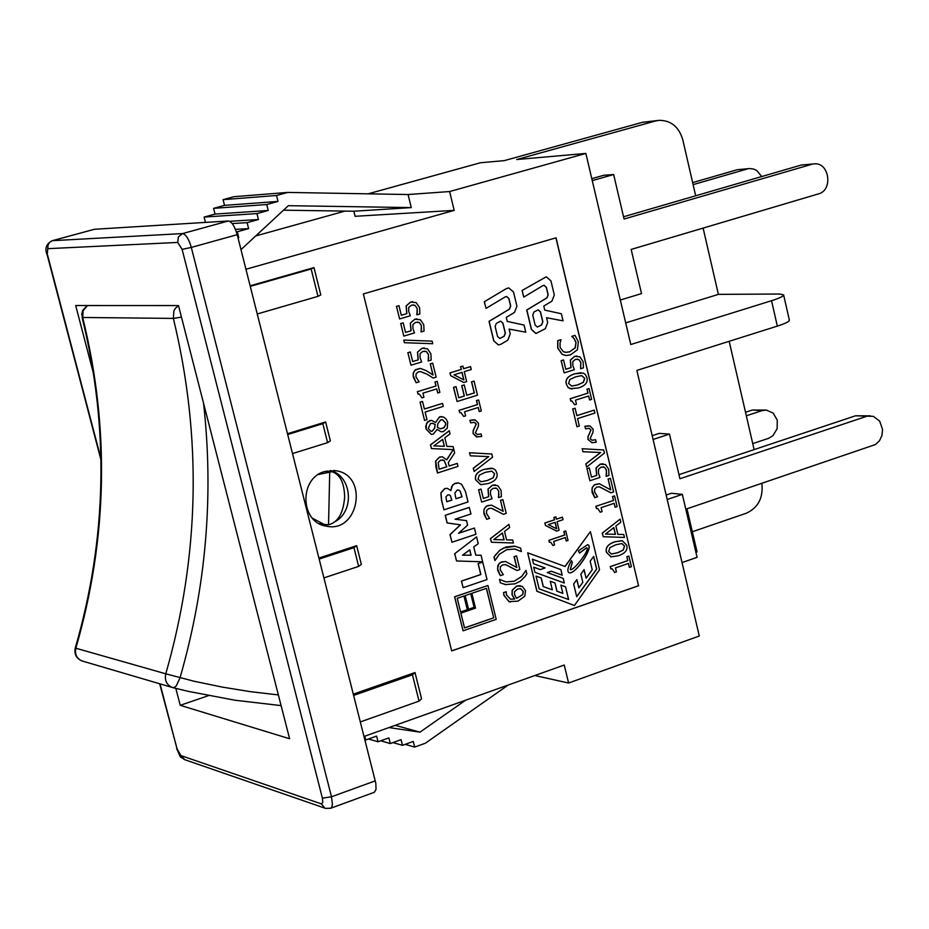 <?xml version="1.0" encoding="UTF-8"?>
<svg xmlns="http://www.w3.org/2000/svg" width="929" height="929" viewBox="0 0 929 929"><rect width="100%" height="100%" fill="white"/><g stroke="black" fill="none" stroke-linecap="round" stroke-linejoin="round"><path stroke-width="1.39" d="M752.734 443.609L768.527 438.36L772.94 435.713L777.143 428.652L777.248 420.14L773.195 413.126L766.39 410.072L762.152 410.583L746.335 415.774M745.522 412.267L752.316 410.037L762.152 410.583M765.902 410.049L752.316 410.037M666.151 495.006L671.4 493.241L682.339 494.379L697.087 557.33L682.037 562.568M870.322 415.82L855.493 415.797L873.365 416.355L879.693 421.174L882.55 429.43L881.969 435.446L879.461 440.764L875.408 444.561L686.961 508.813L697.052 551.884L695.902 552.29M866.432 416.401L679.923 478.749L669.472 434.098L653.099 439.452M678.971 474.673L855.493 415.797M652.204 435.678L659.288 433.378L669.472 434.098M692.639 182.607L737.371 169.682L749.715 168.544L753.837 169.09L756.729 170.506L761.745 176.545M747.311 168.962L693.115 184.639M749.715 168.544L737.371 169.682M814.327 163.852L801.239 165.048L814.327 163.852C829.388 162.18 833.29 190.317 818.495 193.882L631.174 249.425L641.509 293.599L620.317 300.032M811.865 164.282L624.067 219.023L613.651 174.536L592.249 180.621M623.545 216.782L801.239 165.048M591.796 178.682L603.815 175.267L613.651 174.536M578.372 387.962C585.247 385.86 588.103 382.423 586.931 377.638L585.386 374.492L583.168 373.075L574.981 373.783C568.118 375.862 565.25 379.299 566.388 384.095L567.909 387.242L570.081 388.67L578.372 387.962M581.891 375.711L584.747 378.324L583.412 382.318L577.652 384.943L571.672 386.081L568.583 383.41L569.86 379.508L575.701 376.802L581.415 375.676M571.776 386.092L577.524 384.931L583.284 382.318L584.62 378.324L581.775 375.711M571.997 389.019L568.153 387.602L566.26 384.095C565.122 379.299 567.991 375.862 574.854 373.772L581.089 372.738M454.78 553.765L456.557 560.977L482.674 561.801L481.059 555.217L475.787 555.194L473.755 546.937L478.238 543.674L476.577 536.892L454.664 553.754L476.577 536.892M469.772 549.84L471.096 555.228L462.503 555.17L469.772 549.84M462.526 555.159L471.096 555.228M470.968 555.205L469.679 549.91M475.776 555.182L481.059 555.217M454.664 553.754L456.557 560.977M478.214 563.648L480.874 574.54L461.516 581.101L463.13 587.685L487.028 579.568L482.755 562.115L478.087 563.624L482.755 562.115M463.13 587.685L461.388 581.078L480.757 574.517L478.087 563.624M443.354 431.567L447.255 428.246L447.685 422.277L446.373 419.293L443.632 417.04L439.696 416.866L435.538 422.486L431.671 420.407L429.755 420.593L426.434 423.636L426.167 429.047L431.219 434.366L433.286 434.157L437.118 429.407L441.124 431.799L443.354 431.567M440.718 419.896L442.471 419.687L445.63 422.892L445.769 424.437L444.225 427.572L440.276 428.803L437.373 427.375L437.838 423.659L440.718 419.896M430.51 423.554L432.705 423.299L435.19 424.507L434.691 428.106L432.217 431.207L430.94 431.358L428.223 428.42L430.51 423.554M430.963 431.358L432.101 431.207L434.691 428.106M434.575 428.095L435.19 424.507M435.074 424.507L432.496 423.276M440.369 428.815L443.714 427.874L445.595 424.936L445.514 422.881L442.309 419.676M431.311 434.377L426.051 429.035L425.726 426.527L427.421 421.929L431.439 420.384M441.798 416.587L439.58 416.854L435.538 422.486M441.24 431.811L437.025 429.442M574.447 605.499L599.542 569.744L590.426 531.62L565.053 566.493L527.672 552.813L536.997 591.262L574.447 605.499L536.869 591.239L527.672 552.813M564.948 566.458L590.426 531.62M571.37 560.547L572.322 562.509L570.278 569.698C573.959 570.998 591.088 548.017 586.594 547.82L579.475 553.115L578.372 550.851L587.558 544.731C594.955 545.265 575.748 574.807 569.28 572.798C566.864 571.753 567.561 567.665 571.37 560.547M570.243 569.686L572.194 562.498L571.312 560.663M569.291 572.798C575.957 574.354 594.757 545.218 587.43 544.708L587.558 544.731M590.17 561.232L593.677 556.39L596.72 569.094L576.712 596.732L573.657 584.004L576.863 579.58L578.848 587.848L582.831 582.344L580.846 574.087L584.074 569.64L586.118 578.186L592.214 569.779L590.17 561.232M583.981 569.767L586.118 578.186M568.629 599.53L539.145 588.893L536.033 576.085L541.235 577.977L543.326 586.582L552.325 589.834L550.258 581.24L554.996 582.971L557.005 591.262L562.858 593.376L560.861 585.096L565.552 586.803L568.629 599.53M568.49 599.484L565.552 586.803M565.436 586.78L560.861 585.119M557.005 591.262L562.858 593.376M556.877 591.239L554.996 582.971M564.309 583.017L534.941 572.345L533.699 567.178L540.306 569.582L545.114 567.944L533.501 563.706L532.41 559.212L560.884 569.616L562.231 575.225L551.257 571.219L547.332 572.566L563.183 578.337L564.309 583.017M564.182 582.971L563.183 578.337M563.055 578.314L547.332 572.566M547.216 572.543L551.257 571.219M562.103 575.179L560.884 569.616M579.417 553.01L586.501 547.808M576.677 596.581L596.592 569.071L593.585 556.517M578.848 587.848L576.77 579.708M552.325 589.834L543.198 586.559L541.119 577.954L536.045 576.119M554.88 582.947L550.258 581.275M540.306 569.582L533.699 567.201M560.756 569.593L532.41 559.246M427.003 419.653L425.134 412.046L443.296 406.391L442.564 403.383L424.39 409.039L422.521 401.433L420.071 402.187L424.553 420.419L427.003 419.653M424.379 408.992L442.564 403.383M420.071 402.187L424.553 420.419M419.954 402.176L422.521 401.433M463.072 630.814L496.202 619.341L487.922 585.491L454.676 596.813L463.072 630.814L454.56 596.79L487.922 585.491M470.852 593.666L474.22 607.345L468.564 609.285L465.185 595.594L470.852 593.666M468.541 609.227L474.092 607.322L470.748 593.701M460.598 612.025L457.219 598.311L464.047 595.988L467.415 609.679L460.598 612.025M460.587 611.967L467.415 609.679M493.705 617.855L464.523 627.946L460.877 613.14L475.509 608.112L471.874 593.317L486.471 588.336L493.705 617.855L486.366 588.371M464.512 627.888L493.578 617.831M467.299 609.656L463.943 596.023M437.756 393.013L439.858 392.363L437.153 381.308L435.051 381.958L436.038 385.976L417.423 391.713L418.004 394.07L419.2 393.977L422.045 397.879L423.938 397.287L422.927 393.164L436.746 388.903L437.756 393.013L436.642 388.937M418.004 394.07L417.423 391.713M417.307 391.713L436.038 385.976M435.922 385.976L435.051 381.958M434.935 381.947L437.153 381.308M419.2 393.977L422.045 397.879M522.168 290.498L523.747 297.106L542.896 285.633L544.057 285.319L546.391 287.34L548.168 294.795L546.972 297.895L526.848 309.996L531.504 329.447L536.01 333.476L545.311 328.703L547.704 322.479L546.566 317.73L563.055 320.842L561.36 313.747L544.754 310.112L543.79 306.071L551.919 301.17L554.311 294.957L550.955 280.883L546.275 276.819L522.052 290.498L546.113 276.819M523.747 297.106L522.052 290.498M535.882 333.465L531.376 329.447L526.72 309.996L546.844 297.895L548.04 294.795L546.264 287.34L543.953 285.319M537.403 327.066L535.139 325.045L532.758 315.105L533.966 311.981L538.205 309.833L540.492 311.854L542.873 321.794L541.665 324.906L537.403 327.066L541.549 324.906L542.745 321.794L540.364 311.854L538.088 309.833M563.055 320.842L546.577 317.753M433.204 378.033L436.131 377.139L432.705 363.146L430.313 363.878L433.042 375.026L426.225 370.659L420.407 368.43L415.008 370.172L413.521 372.517L413.184 375.56L416.157 382.748L419.118 381.842L415.937 376.791L416.099 373.76L418.422 371.832L420.628 371.588L426.899 374.073L433.204 378.033L426.783 374.073L420.384 371.577M416.157 382.748L413.37 377.302L413.208 373.214L415.426 369.73L420.105 368.418M432.902 374.921L430.313 363.878M430.197 363.866L432.705 363.146M484.404 301.739L486.018 308.382L505.376 296.815L506.572 296.49L508.906 298.534L510.706 306.013L509.498 309.136L489.142 321.353L493.868 340.897L498.374 344.926L500.963 344.264L507.838 340.119L510.253 333.848L509.104 329.087L525.779 332.187L524.061 325.045L507.257 321.434L506.282 317.358L514.503 312.423L516.919 306.175L513.528 292.02L508.825 287.944L506.456 288.594L484.288 301.739L506.328 288.594L508.662 287.944M486.018 308.382L484.288 301.739M498.432 344.938L493.752 340.885L489.026 321.341L509.371 309.136L510.59 306.013L508.79 298.534L506.572 296.49M499.814 338.481L497.549 336.461L495.134 326.462L496.353 323.327L500.661 321.167L502.949 323.187L505.364 333.174L504.145 336.31L499.814 338.481L504.029 336.31L505.237 333.174L502.833 323.187L500.661 321.167M525.779 332.187L509.115 329.11M430.882 353.786L427.491 348.816L422.021 348.317L417.597 352.172L418.224 359.871L412.697 361.544L410.339 351.975L407.901 352.718L410.978 365.225L421.661 361.973L420.047 357.63L420.094 353.612L422.765 351.417L426.411 351.557L428.478 354.46L428.234 360.986L431.172 360.092L430.882 353.786M407.901 352.718L410.978 365.225M407.785 352.706L410.339 351.975M412.685 361.509L418.224 359.871M418.108 359.86L417.481 352.161L421.905 348.305L424.367 347.969M428.072 360.754L428.687 357.979M428.571 357.967L428.362 354.46L426.411 351.557M426.295 351.557L424.611 351.127M549.527 542.327L550.769 542.257L552.941 545.52L554.543 544.986L553.696 541.456L565.401 537.508L566.249 541.026L568.025 540.423L565.749 530.947L563.973 531.551L564.797 534.999L549.039 540.306L549.399 542.315L548.923 540.295L564.669 534.988L563.845 531.539L565.749 530.947M552.941 545.52L550.769 542.257M566.249 541.026L565.285 537.543M432.763 343.718L432.136 341.14L403.801 340.084L404.452 342.708L432.763 343.718L404.452 342.708M404.336 342.708L403.801 340.084M545.509 525.431L556.645 531.121L559.107 530.285L557.04 521.692L563.044 519.683L562.44 517.174L556.436 519.183L555.879 516.861L553.986 517.499L554.543 519.81L544.928 523.027L545.509 525.431L544.812 523.015L554.427 519.799L553.87 517.476L555.879 516.861M556.645 531.121L545.393 525.419M556.425 519.137L562.44 517.174M548.307 524.618L555.159 522.33L556.726 528.868L548.307 524.618M556.587 528.798L555.043 522.365M423.763 324.744L420.372 319.75L414.88 319.216L410.444 323.06L411.082 330.77L405.543 332.431L403.174 322.839L400.736 323.559L403.813 336.101L414.52 332.896L412.917 328.541L412.952 324.511L415.635 322.328L419.293 322.491L421.36 325.405L421.116 331.932L424.054 331.061L423.763 324.744M400.736 323.559L403.813 336.101M400.62 323.559L403.174 322.839M405.532 332.396L411.082 330.77M410.966 330.77L410.328 323.06L414.764 319.216L417.086 318.879M420.953 331.711L421.569 328.924M421.452 328.924L421.243 325.405L419.293 322.491M419.176 322.491L417.388 322.038M455.059 519.218L470.968 513.981L469.238 507.397L445.2 515.281L447.081 522.922L460.389 524.827L449.95 534.605L451.947 542.246L475.938 534.268L474.417 528.055L458.52 533.316L467.624 525.14L466.509 520.623L455.059 519.218L466.509 520.623M458.624 533.234L474.417 528.055M469.366 507.42L445.316 515.305L447.197 522.946L460.505 524.839L450.077 534.616L451.947 542.246M419.583 307.627L416.169 302.622L410.676 302.076L406.24 305.908L406.867 313.63L401.316 315.279L398.959 305.664L396.509 306.384L399.598 318.949L410.316 315.767L408.702 311.401L408.748 307.371L411.431 305.188L415.089 305.362L417.167 308.277L416.924 314.815L419.862 313.944L419.583 307.627M396.509 306.384L399.598 318.949M396.393 306.384L398.959 305.664M401.316 315.245L406.867 313.63M406.751 313.63L406.124 305.908L410.56 302.076L412.79 301.739M416.761 314.594L417.376 311.807M417.26 311.807L417.04 308.277L415.089 305.362M414.973 305.362L413.126 304.909M450.879 490.582L447.406 488.375L444.817 488.608L440.95 492.927L441.67 500.499L443.969 509.824L468.019 501.95L465.441 491.418L461.574 484.253L458.554 482.941L454.211 483.8L451.657 486.564L450.879 490.582L452.562 484.961L455.384 483.243L458.299 482.906M443.969 509.824L441.554 500.476L440.834 492.904L444.701 488.596L447.151 488.34M454.838 492.997L457.08 490.14L458.508 490.001L460.122 491.023L462.038 496.794L455.976 498.768L454.838 492.997M445.908 497.015L447.673 494.983L449.137 494.82L450.356 495.61L451.866 500.116L446.744 501.788L445.908 497.015M455.965 498.722L461.922 496.783L460.122 491.023M459.994 491.011L458.345 489.978M446.733 501.73L451.749 500.104L450.356 495.61M450.24 495.598L449.137 494.82M525.466 590.681L522.377 586.385L516.838 586.025L512.309 590.182L512.158 594.874L514.678 598.996L510.509 599.193L506.398 594.827L506.224 591.738L503.634 592.632L503.971 595.234L509.046 601.62L518.022 601.144L524.827 596.163L525.466 590.681M517.685 588.998L520.681 588.661L523.271 591.413L522.806 594.56L516.617 598.334L514.55 594.769L514.561 591.703L517.685 588.998M516.57 598.288L522.806 594.56M522.679 594.537L523.143 591.39L520.484 588.626M510.695 599.228L514.678 598.996M514.561 598.973L512.042 594.85L512.181 590.159L516.721 586.002L520.379 585.676M510.532 602.038L508.918 601.597L503.843 595.21L503.634 592.632M503.518 592.609L506.224 591.738M446.907 446.384L444.805 437.768L450.031 433.913L449.264 430.754L430.568 444.863L431.474 448.568L453.34 449.613L446.779 459.855L442.378 456.801L439.603 457.103L435.736 461.098L437.489 473L457.997 466.404L457.265 463.42L449.113 466.033L448.277 462.607L454.676 452.887L453.143 446.605L446.907 446.384L453.143 446.605M438.209 462.456L440.59 460.157L444.132 460.401L446.837 466.764L439.115 469.238L438.209 462.456M431.474 448.568L430.452 444.852L449.264 430.754M433.843 445.897L442.668 439.336L444.387 446.303L433.843 445.897M439.103 469.191L446.721 466.753L444.132 460.401M444.016 460.389L442.587 459.878M446.71 459.762L453.213 449.601M437.489 473L435.945 467.171L435.62 461.086L439.487 457.091L442.134 456.778M449.102 465.986L457.265 463.42M433.855 445.885L444.259 446.292L442.576 439.405M503.355 514.306L506.212 513.365L502.879 499.628L500.534 500.394L503.193 511.345L491.65 505.19L488.015 505.504L485.577 506.932L484.114 509.266L483.788 512.285L486.691 519.311L489.571 518.359L486.482 513.435L486.633 510.439L488.909 508.5L491.755 508.279L503.355 514.306L491.453 508.244M486.691 519.311L483.963 513.981L483.997 509.255L486.564 506.084L491.336 505.144M503.053 511.24L500.534 500.394M500.417 500.383L502.879 499.628M514.364 581.217L506.015 581.891L499.535 579.406L500.371 582.82L505.353 584.562L515.003 583.842L520.31 581.206L524.943 576.63L526.882 573.785L525.93 570.429L521.726 576.537L514.248 581.194L521.599 576.514L526.058 570.383M506.05 581.902L514.248 581.194M506.073 584.701L500.255 582.808L499.674 579.359M501.103 490.442L497.793 485.612L492.44 485.228L488.12 489.118L488.724 496.701L483.324 498.467L481.036 489.084L478.644 489.862L481.64 502.124L492.08 498.699L490.512 494.449L490.558 490.489L493.171 488.271L496.736 488.34L498.745 491.151L498.513 497.596L501.37 496.655L501.103 490.442M478.644 489.862L481.64 502.124M478.528 489.838L481.036 489.084M483.312 498.42L488.724 496.701M488.608 496.678L487.992 489.107L492.324 485.217L495.412 484.868M498.339 497.363L498.954 494.623M498.838 494.6L498.629 491.139L496.736 488.34M496.62 488.317L495.412 487.969M500.441 575.632L503.309 574.656L500.232 569.791L500.383 566.795L502.647 564.844L505.759 564.658L517.023 570.511L519.868 569.535L516.547 555.879L514.225 556.668L516.872 567.549L505.69 561.569L501.765 561.871L498.885 563.81L497.561 568.653L500.325 575.62L497.723 570.348L497.758 565.633L500.313 562.451L505.353 561.511M517.023 570.511L505.446 564.6M516.733 567.456L514.097 556.645L516.547 555.879M488.073 483.579C495.145 481.35 498.072 477.831 496.864 473.012L495.447 470.039L492.974 468.437L484.578 469.284C477.529 471.491 474.591 475.009 475.764 479.852L480.618 484.659L488.073 483.579M491.685 471.131L494.623 473.732L493.253 477.796L487.342 480.537L480.967 481.756L478.017 479.12L479.318 475.149L485.321 472.327L491.894 471.154M480.885 481.756L487.214 480.525L493.136 477.785L494.495 473.72L491.778 471.142M480.839 484.694L475.636 479.84C474.464 474.998 477.413 471.479 484.462 469.273L491.557 468.17M495.052 560.466L499.291 554.346L506.688 549.678L515.049 549.039L521.355 551.594L520.658 548.145L515.049 546.264L503.762 547.947L499.872 550.305L495.378 555.147L494.089 557.086L495.052 560.466M521.355 551.594L514.515 548.958M494.925 560.512L493.973 557.075L499.756 550.282L505.922 547.03L514.236 546.124M629.421 567.375L631.406 566.69L628.875 556.076L626.901 556.761L627.818 560.617L610.307 566.644L610.841 568.908L612.257 568.827L614.638 572.485L616.415 571.869L615.474 567.909L628.48 563.427L629.421 567.375L628.376 563.462M610.841 568.908L610.307 566.644M610.179 566.632L627.818 560.617M627.69 560.605L626.901 556.761M626.773 556.738L628.875 556.076M612.257 568.827L614.638 572.485M506.584 539.888L504.517 531.4L509.649 527.509L508.895 524.397L490.547 538.611L491.441 542.257L513.412 543L512.692 540.016L506.584 539.888L512.692 540.016M491.441 542.257L490.431 538.599L508.895 524.397M493.763 539.586L502.426 532.979L504.099 539.842L493.763 539.586L503.971 539.819L502.334 533.049M618.331 555.763C625.101 553.51 627.923 550.038 626.773 545.323L622.314 540.724L614.986 541.816C608.216 544.057 605.394 547.529 606.509 552.256L610.899 556.866L618.331 555.763M621.803 543.546L624.613 546.066L623.301 550.049L617.622 552.79L611.503 554.067L608.681 551.512L609.935 547.611L615.695 544.789L621.803 543.546M611.236 554.032L617.495 552.778L623.173 550.026L624.485 546.043L621.977 543.558M611.073 556.889L606.382 552.232C605.267 547.518 608.089 544.034 614.859 541.793L622.012 540.678M488.724 456.615L473.372 468.251L474.15 471.456L492.556 457.207L491.778 453.991L469.598 452.783L470.341 455.814L488.724 456.615M474.15 471.456L473.256 468.239L488.596 456.615M470.341 455.814L469.47 452.771L491.778 453.991M615.137 507.257L617.123 506.584L614.58 495.912L612.594 496.574L613.523 500.464L595.919 506.34L596.464 508.616L597.777 508.535L600.273 512.239L602.062 511.635L601.109 507.664L614.185 503.286L615.137 507.257L614.081 503.321M596.464 508.616L595.919 506.34M595.791 506.328L613.523 500.464M613.395 500.441L612.594 496.574M612.466 496.562L614.58 495.912M597.777 508.535L600.273 512.239M473.221 433.611L476.438 436.874L481.71 436.479L481.094 433.959L477.39 434.493L475.404 432.844L478.4 426.202L478.481 423.206L475.288 419.978L469.981 420.326L470.608 422.858L474.382 422.335L476.31 423.984L473.314 430.557L473.105 433.599L473.198 430.557L476.194 423.972L474.08 422.312M477.39 437.025L473.105 433.599M477.471 434.493L481.094 433.959M470.608 422.858L469.865 420.314L474.034 419.78M610.864 492.8L613.628 491.882L610.411 478.354L608.158 479.109L610.713 489.873L599.356 483.754L594.177 485.054L592.528 487.133L591.912 489.943L594.734 497.665L597.533 496.736L594.537 491.894L594.699 488.944L596.894 487.04L599.46 486.808L610.864 492.8L599.205 486.773M594.734 497.665L592.098 492.416L592.133 487.771L594.618 484.659L599.066 483.719M610.562 489.78L608.158 479.109M608.03 479.097L610.411 478.354M459.727 412.685L460.947 412.592L463.722 416.447L465.592 415.855L464.593 411.768L478.238 407.494L479.236 411.57L481.303 410.92L478.644 399.946L476.565 400.596L477.541 404.591L459.158 410.339L459.727 412.685L459.042 410.339L477.413 404.579L476.449 400.596L478.644 399.946M463.722 416.447L460.796 412.581M479.236 411.57L478.133 407.529M608.704 469.308L605.511 464.546L600.343 464.152L596.151 467.972L596.732 475.427L591.506 477.146L589.3 467.902L586.989 468.669L589.88 480.746L599.983 477.413L598.462 473.221L598.52 469.331L601.04 467.148L604.489 467.229L606.428 470.004L606.196 476.333L608.971 475.427L608.704 469.308M586.989 468.669L589.88 480.746M586.873 468.657L589.3 467.902M591.494 477.1L596.732 475.427M596.604 475.416L596.023 467.961L600.215 464.14L603.06 463.803M606.022 476.112L606.625 473.418M606.498 473.407L606.312 469.993L604.489 467.229M604.361 467.217L603.107 466.846M466.776 395.278L464.256 384.92L461.841 385.663L464.361 396.033L458.763 397.775L456.058 386.65L453.631 387.393L457.08 401.525L477.483 395.173L474.057 381.076L471.642 381.831L474.347 392.932L466.776 395.278M458.763 397.728L464.245 396.021L461.725 385.663L464.256 384.92M457.08 401.525L453.515 387.393L456.058 386.65M466.776 395.243L474.231 392.921L471.526 381.819L474.057 381.076M604.419 453.097L603.664 449.95L582.239 448.742L582.947 451.726L600.703 452.528L585.874 463.954L586.617 467.09L604.419 453.097M582.239 448.742L582.947 451.726M582.111 448.73L603.664 449.95M585.874 463.954L586.617 467.09M585.746 463.943L600.575 452.516M450.762 375.664L463.78 382.527L466.66 381.633L464.233 371.67L471.247 369.51L470.538 366.607L463.525 368.755L462.863 366.061L460.668 366.734L461.318 369.428L450.089 372.877L450.646 375.664L449.973 372.877L461.202 369.428L460.54 366.734L462.863 366.061M463.78 382.527L450.646 375.664M463.513 368.72L470.538 366.607M454.037 374.805L462.027 372.343L463.885 379.938L454.037 374.805M463.745 379.868L461.922 372.378M593.108 429.152L590.031 425.993L584.922 426.341L585.514 428.826L589.16 428.304L591.018 429.93L588.115 436.386L588.022 439.382L591.912 442.715L596.221 442.204L595.628 439.719L592.005 440.241L590.124 438.627L593.027 432.113L593.108 429.152M592.052 442.738L587.906 439.371L587.999 436.375L589.334 434.052M589.207 434.04L590.89 429.918L589.16 428.304M584.922 426.341L585.514 428.826M584.794 426.33L588.8 425.796M592.133 440.253L595.628 439.719M617.855 534.372L615.869 526.035L620.839 522.214L620.107 519.148L602.375 533.118L603.223 536.695L624.451 537.45L623.754 534.512L617.855 534.372L623.754 534.512M603.223 536.695L602.247 533.095L620.107 519.148M605.476 534.07L613.848 527.579L615.451 534.326L605.476 534.07L615.323 534.314L613.744 527.66M579.324 426.016L577.559 418.596L594.897 413.045L594.2 410.107L576.851 415.646L575.086 408.226L572.752 408.969L576.99 426.759L579.324 426.016M576.839 415.611L594.2 410.107M572.752 408.969L576.99 426.759M572.624 408.957L575.086 408.226M574.331 369.696L572.81 365.445L572.856 361.532L575.399 359.384L578.883 359.511L580.846 362.345L580.613 368.72L583.4 367.849L583.145 361.683L579.917 356.841L574.703 356.353L570.464 360.115L571.056 367.64L565.784 369.289L563.555 359.941L561.221 360.673L564.135 372.877L574.331 369.696M580.613 368.72L580.718 362.345L578.755 359.511L577.164 359.093M565.773 369.243L570.929 367.64L570.348 360.115L574.575 356.353L576.955 356.016M564.135 372.877L561.104 360.661L563.555 359.941M589.636 399.981L591.645 399.354L589.079 388.554L587.07 389.193L588.011 393.118L570.243 398.738L570.789 401.038L571.916 400.945L574.633 404.754L576.444 404.173L575.481 400.155L588.684 395.975L589.636 399.981L588.568 396.009M570.789 401.038L570.243 398.738M570.116 398.738L588.011 393.118M587.883 393.118L587.07 389.193M586.942 389.181L589.079 388.554M571.916 400.945L574.633 404.754M569.767 351.801L565.982 352.335L563.299 351.673L560.082 347.376L560.048 342.929L561.046 339.666L557.864 340.653L557.83 348.05L562.289 354.448L566.121 355.528L570.499 354.89L577.455 349.734L578.349 341.779L575.005 335.381L571.869 336.344L574.064 338.446L576.061 342.453L575.248 347.899L569.64 351.801L575.121 347.899L575.934 342.441L573.936 338.435L571.741 336.344L575.005 335.381M566.144 352.346L569.64 351.801M566.295 355.528L562.173 354.437L557.702 348.05L557.737 340.641L561.046 339.666M451.657 650.869L638.537 585.723L555.925 237.847M638.664 585.746L451.68 650.927L363.355 293.947L556.041 237.812L638.537 585.723M368.163 193.824L480.49 162.738L504.284 160.636L642.357 122.326L655.572 120.967L516.733 159.533L585.862 153.424L630.779 344.52L771.546 300.717L777.329 326.114L636.864 370.416L699.293 636.005L568.594 683.024L534.872 675.522M322.978 525.291L327.263 524.792M335.566 521.39C355.075 510.242 351.568 475.706 330.341 470.469M324.581 471.549L335.485 470.689C369.092 474.568 359.024 533.885 326.033 526.104C300.09 522.446 298.883 478.203 324.581 471.549M415.008 672.561L412.464 674.814L419.037 701.128L421.569 698.817L415.008 672.561L353.357 694.137M360.382 721.914L419.037 701.128M313.979 267.598L311.145 268.992L317.985 296.363L320.795 294.923L313.979 267.598L250.133 285.83M257.24 313.967L317.985 296.363M356.655 545.671L353.949 547.669L358.652 566.4L361.335 564.367L356.655 545.671L318.949 558.039M323.966 577.884L358.652 566.4M325.626 421.963L322.827 423.694L327.589 442.657L330.376 440.88L325.626 421.963L287.525 433.715M292.542 453.573L327.589 442.657M287.723 434.528L322.827 423.694M319.204 559.072L353.949 547.669M255.742 235.943L344.996 211.092M364.052 736.453L564.24 665.036L568.594 683.024M585.862 153.424L449.624 191.537L454.188 210.372L245.941 269.259M250.273 286.364L311.145 268.992M353.67 695.403L412.464 674.814M325.591 808.393L330.724 808.23L374.364 792.286L376.048 789.313L375.804 783.263L237.209 234.689C234.723 226.2 231.762 221.625 228.337 220.986L94.468 229.277L52.14 240.716C46.09 243.979 44.464 248.751 47.24 255.034L48.053 245.035L49.434 242.515L52.094 240.727M240.983 249.634L288.373 205.681L411.268 207.597L408.075 194.533L287.746 192.419L276.517 195.485L278.003 201.43L266.739 204.519L268.237 210.477L256.95 213.577L258.448 219.534L247.126 222.658L248.624 228.627L237.278 231.762L238.788 237.731L238.033 237.94M411.268 207.597L353.844 211.231L283.519 210.186M238.788 237.731L237.987 237.778M237.278 231.762L236.361 231.82M248.624 228.627L235.443 229.358M247.126 222.658L232.204 223.552M258.448 219.534L229.695 221.311M205.472 222.403L204.113 217.061L215.052 214.076L213.6 208.351L224.516 205.367L223.076 199.654L233.957 196.693L287.746 192.419M256.95 213.577L204.113 217.061M268.237 210.477L215.052 214.076M266.739 204.519L213.6 208.351M278.003 201.43L224.516 205.367M276.517 195.485L223.076 199.654M353.844 211.231L355.099 216.294L454.188 210.372M408.075 194.533L449.624 191.537M508.279 684.998L425.366 743.223L414.659 747.09L413.242 741.447L402.489 745.325L401.073 739.67L390.285 743.548L388.868 737.893L378.033 741.772L376.605 736.093L365.736 739.983L364.772 736.198M388.949 727.57L419.978 732.157L465.592 700.234M419.978 732.157L395.22 725.328M365.736 739.983L364.888 739.728M378.033 741.772L368.476 738.996M390.285 743.548L380.751 740.796M402.489 745.325L392.967 742.585M414.659 747.09L405.149 744.361M93.643 374.166L75.702 305.536L178.496 305.571L289.604 738.741L180.238 705.32L208.514 695.624M180.238 705.32L175.813 688.389M667.208 499.477L682.339 494.379M777.329 326.114C785.365 323.524 789.371 321.527 789.36 320.133L783.623 294.888L779.768 294.017L718.384 294.377L703.114 228.093M695.682 195.787L682.78 139.756C678.878 126.774 670.959 120.305 659.021 120.34L642.357 122.326M754.116 449.613L729.184 341.303M655.572 120.967L659.021 120.34M761.873 483.405C763.359 497.828 758.169 507.768 746.324 513.226L692.337 531.748M783.623 294.888C783.623 296.212 779.594 298.163 771.546 300.717M718.384 294.377L625.693 322.886M318.252 474.556L331.862 471.688C340.072 474.324 344.334 482.778 344.647 497.05C343.393 513.087 338.017 522.342 328.529 524.815L324.116 524.397L312.388 518.185M278.363 694.927L250.273 691.64L222.147 687.077L194.045 681.236L165.78 673.815C164.468 680.26 166.57 684.789 172.086 687.402L174.141 687.634L176.278 685.904L180.005 677.833C206.052 587.511 213.902 496.028 203.579 403.36M82.553 661.111L81.822 660.891C76.608 658.429 74.622 654.213 75.853 648.221L75.261 648.047C74.053 654.062 76.248 658.336 81.822 660.891L173.177 687.727L188.575 691.42L234.863 700.211L281.104 705.61M178.484 305.571L175.407 308.3L173.851 311.041L173.351 318.403L181.457 317.126M87.221 305.536L82.623 310.565L81.752 314.397L82.669 317.474L83.134 310.634L87.5 305.548M328.529 524.815L329.737 471.572M159.672 683.756L177.044 748.786L160.02 683.86M100.947 458.578L47.588 255.08M184.825 759.713L180.888 755.579L177.044 748.786M176.638 748.472C182.235 761.374 179.204 755.056 184.221 759.504L324.929 808.172L321.329 803.864L180.888 755.579M48.018 248.658L177.729 242.434L178.391 236.93L182.525 233.585L52.396 240.681L94.468 229.277M330.585 808.288L331.781 807.15L332.419 804.363L331.49 796.792L322.398 798.139L322.793 802.586L321.329 803.864M177.729 242.434L182.107 249.367L191.304 247.416C188.808 238.881 185.881 234.271 182.525 233.585L228.337 220.986M375.281 780.859L331.49 796.792L191.304 247.416L237.209 234.689M182.107 249.367L322.398 798.139M165.78 673.815L75.853 648.221C107.648 538.332 109.924 428.083 82.669 317.474L173.351 318.403C202.127 437.211 199.607 555.693 165.78 673.815M173.154 687.727L186.346 690.909M335.485 470.689L333.604 470.48M100.971 459.913L47.24 255.034M319.262 523.666L324.116 524.397M326.346 471.061L330.724 471.56M75.261 648.047C107.056 538.17 109.32 427.932 82.077 317.346"/></g></svg>
